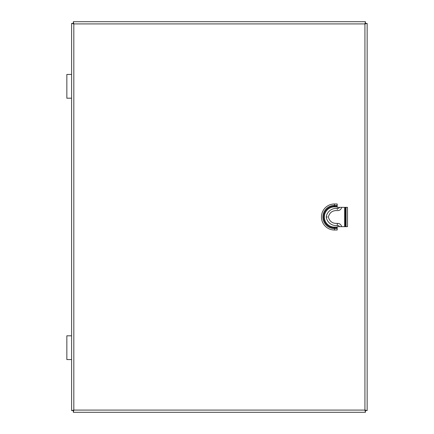 <?xml version="1.0" encoding="UTF-8"?>
<svg xmlns="http://www.w3.org/2000/svg" width="434" height="434" viewBox="0 0 434 434"><rect width="100%" height="100%" fill="white"/><g stroke="black" fill="none" stroke-linecap="round" stroke-linejoin="round"><path stroke-width="0.65" d="M71.605 74.426L66.852 74.426L66.852 98.192L71.605 98.192M71.605 335.808L66.852 335.808L66.852 359.574L71.605 359.574M345.963 207.343L345.963 226.656M337.207 228.588L334.473 228.588A11.588 11.588 0 0 1 322.885 217A11.588 11.588 0 0 1 334.473 205.412L334.473 203.98L337.207 203.98L337.207 207.343L347.498 207.343L347.498 226.656L337.207 226.656L337.207 230.02L334.473 230.02L334.473 227.118A10.118 10.118 0 0 1 324.355 217A10.118 10.118 0 0 1 334.473 206.882L337.207 206.882M73.341 21.7L73.341 23.176L73.823 23.913L364.934 23.913L364.934 410.087L73.823 410.087L73.823 23.913L73.341 21.7L365.417 21.7L364.934 23.913L367.148 23.436L367.148 410.564L364.934 410.087L365.417 412.3L73.341 412.3L73.823 410.087L71.605 410.564L71.605 23.436L73.823 23.913L73.08 23.436L71.605 23.436M73.341 412.3L73.341 410.824L73.823 410.087L73.08 410.564L71.605 410.564M367.148 410.564L365.678 410.564L364.934 410.087L365.417 410.824L365.417 412.3M365.417 21.7L365.417 23.176L364.934 23.913L365.678 23.436L367.148 23.436M340.316 207.343L340.565 207.371C341.932 207.517 341.932 207.517 340.565 207.371M339.464 226.656A1.92 1.92 0 0 0 337.272 225.523A9.971 9.971 0 0 1 326.227 217A9.971 9.971 0 0 1 337.272 208.477L337.294 209.546C337.326 210.924 337.326 210.924 337.294 209.546M337.272 208.477A1.92 1.92 0 0 0 339.464 207.343M326.227 217L327.296 217C328.679 217 328.679 217 327.296 217M337.272 225.523L337.316 223.385C332.612 223.673 329.628 221.546 328.364 217C329.628 212.454 332.612 210.327 337.316 210.615C339.534 210.647 340.972 209.606 341.629 207.485L341.666 207.343M340.316 226.656L341.629 226.515C340.972 224.394 339.534 223.353 337.316 223.385M344.607 207.343L344.607 226.656M345.323 226.656L345.323 207.343M337.207 206.166L334.473 206.166L334.473 206.882M337.207 205.412L334.473 205.412L334.473 206.166A10.834 10.834 0 0 0 323.639 217A10.834 10.834 0 0 0 334.473 227.834L337.207 227.834M337.207 227.118L334.473 227.118M346.061 207.343L346.061 226.656M334.473 203.98A13.02 13.02 0 0 0 321.453 217A13.02 13.02 0 0 0 334.473 230.02"/></g></svg>
